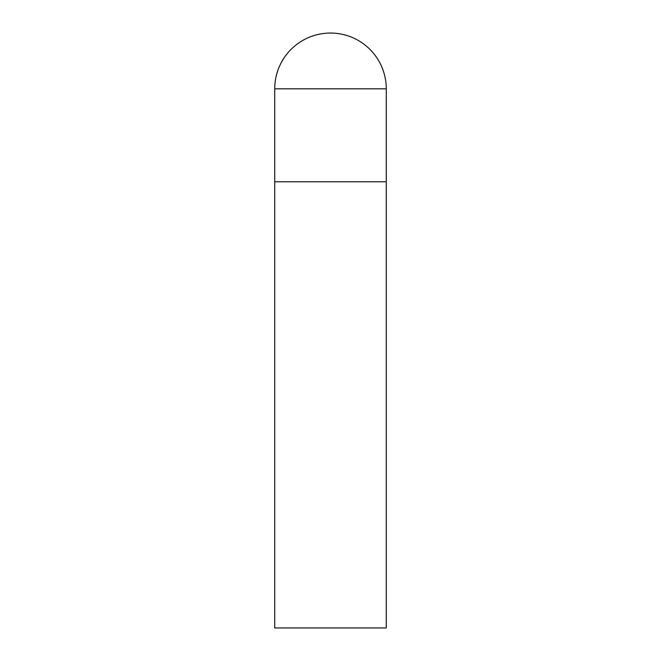 <?xml version="1.0" encoding="UTF-8"?>
<svg xmlns="http://www.w3.org/2000/svg" width="661" height="661" viewBox="0 0 661 661"><rect width="100%" height="100%" fill="white"/><g stroke="black" fill="none" stroke-linecap="round" stroke-linejoin="round"><path stroke-width="0.99" d="M274.728 88.822L274.728 627.95L386.272 627.95L386.272 181.775L274.728 181.775L386.272 181.775L386.272 88.822A55.772 55.772 0 0 0 330.5 33.05A55.772 55.772 0 0 0 274.728 88.822L386.272 88.822"/></g></svg>
